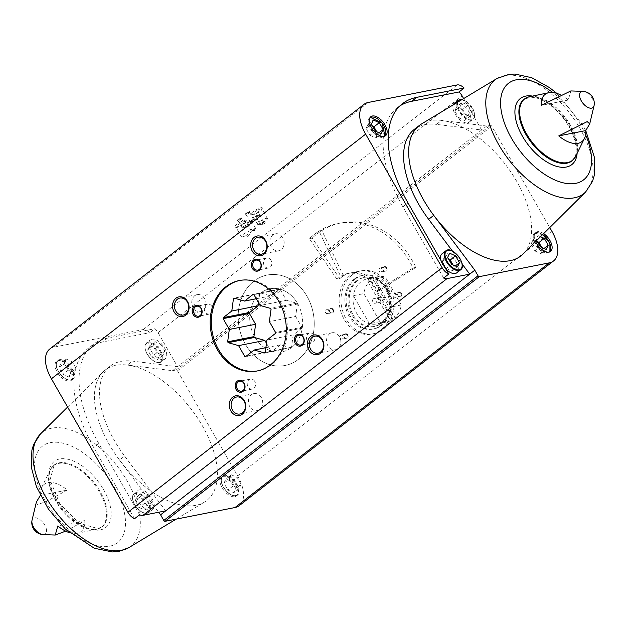 <?xml version="1.0" encoding="UTF-8"?>
<svg xmlns="http://www.w3.org/2000/svg" width="626" height="626" viewBox="0 0 626 626"><rect width="100%" height="100%" fill="white"/><g stroke="black" fill="none" stroke-linecap="round" stroke-linejoin="round"><path stroke-width="0.47" stroke-dasharray="3.13 2.35" d="M297.624 303.563A32.059 26.237 -101.1 0 0 269.994 288.789A32.059 26.237 -101.1 0 0 250.455 325.324A32.059 26.237 -101.1 0 0 282.389 351.71A32.059 26.237 -101.1 0 0 297.624 303.563M336.937 279.274A32.059 26.237 78.9 0 1 348.095 273.405A32.059 26.237 78.9 0 1 375.725 288.179A32.059 26.237 78.9 0 1 376.993 290.605L379.818 290.049A32.059 26.237 -101.1 0 0 378.55 287.624A32.059 26.237 -101.1 0 0 350.92 272.85A32.059 26.237 -101.1 0 0 339.761 278.719L336.937 279.274A32.059 26.237 78.9 0 1 338.744 277.717A32.059 26.237 78.9 0 1 340.669 276.371L343.494 275.808A32.059 26.237 -101.1 0 0 341.569 277.161A32.059 26.237 -101.1 0 0 339.761 278.719L312.21 238.099L309.385 238.655L336.937 279.274L339.761 278.719L312.21 238.099L309.385 238.655L336.937 279.274M387.024 285.949A32.059 26.237 -101.1 0 0 359.394 271.183A32.059 26.237 -101.1 0 0 339.855 307.71A32.059 26.237 -101.1 0 0 371.789 334.096A32.059 26.237 -101.1 0 0 387.024 285.949M49.751 349.018A33.061 17.567 -127.9 0 1 54.032 347.117L142.978 329.589A9.515 5.055 -127.9 0 1 149.896 332.664L154.982 328.705A9.515 5.055 -127.9 0 1 158.049 332.633L177.581 366.734L486.723 126.037L490.463 125.302A1.189 0.634 -127.9 0 1 491.707 126.178L549.761 227.551M543.658 233.6A12.027 6.393 52.1 0 0 535.809 232.395A12.027 6.393 52.1 0 0 535.582 241.605M486.723 126.037L441.588 120.403A82.663 43.922 -127.9 0 1 514.744 178.042A82.663 43.922 -127.9 0 1 523.039 254.039M463.639 98.587L481.629 130.005L436.494 124.371L441.588 120.403A82.663 43.922 -127.9 0 0 421.681 123.854M234.789 496.715A12.027 6.393 52.1 0 0 236.346 496.027A12.027 6.393 52.1 0 0 234.007 482.615A12.027 6.393 52.1 0 0 221.581 477.051A12.027 6.393 52.1 0 0 222.997 489.188A12.027 6.393 52.1 0 0 234.789 496.715M67.608 407.064L103.04 371.946A82.663 43.922 -127.9 0 0 119.511 460.008A82.663 43.922 52.1 0 0 196.001 505.299A82.663 43.922 52.1 0 0 204.397 502.122A82.663 43.922 52.1 0 0 203.114 427.143A82.663 43.922 52.1 0 0 127.36 365.06L172.494 370.694L177.581 366.734L132.446 361.1A82.663 43.922 -127.9 0 0 110.231 366.132A82.663 43.922 -127.9 0 0 124.605 456.049L119.511 460.008L158.652 512.248M172.494 370.694L176.227 369.958A1.189 0.634 -127.9 0 1 177.479 370.827L237.63 475.862A33.061 17.567 -127.9 0 1 239.288 505.628M560.387 94.831A29.938 15.908 52.1 0 1 568.244 100.05L570.849 90.942M69.306 532.632A29.938 15.908 -127.9 0 0 76.513 533.454A29.938 15.908 -127.9 0 0 77.084 533.352A29.938 15.908 -127.9 0 0 84.792 520.621L65.691 531.145M40.338 495.393A29.938 15.908 -127.9 0 1 41.316 488.249A29.938 15.908 -127.9 0 1 67.303 490.08L40.338 495.393M36.347 502.122L37.56 504.501L46.081 501.629L67.303 490.08M260.995 207.73A6.589 1.448 -29.8 0 1 262.325 208.247A6.589 1.448 -29.8 0 1 257.309 212.417A6.589 1.448 -29.8 0 1 251.183 214.632A6.589 1.448 -29.8 0 1 253.694 211.283A6.589 1.448 -29.8 0 1 260.995 207.73M244.922 220.242A6.589 1.448 -29.8 0 1 246.253 220.767A6.589 1.448 -29.8 0 1 241.237 224.93A6.589 1.448 -29.8 0 1 235.11 227.144A6.589 1.448 -29.8 0 1 237.622 223.803A6.589 1.448 -29.8 0 1 244.922 220.242M249.226 211.635A2.504 0.548 -29.8 0 1 249.727 211.838A2.504 0.548 -29.8 0 1 247.826 213.419A2.504 0.548 -29.8 0 1 245.494 214.264A2.504 0.548 -29.8 0 1 246.448 212.989A2.504 0.548 -29.8 0 1 249.226 211.635M259.274 214.335A2.504 0.548 -29.8 0 1 259.774 214.53A2.504 0.548 -29.8 0 1 257.873 216.111A2.504 0.548 -29.8 0 1 255.541 216.956A2.504 0.548 -29.8 0 1 256.496 215.68A2.504 0.548 -29.8 0 1 259.274 214.335M241.19 217.895A2.504 0.548 -29.8 0 1 241.691 218.091A2.504 0.548 -29.8 0 1 239.789 219.671A2.504 0.548 -29.8 0 1 237.457 220.516A2.504 0.548 -29.8 0 1 238.412 219.249A2.504 0.548 -29.8 0 1 241.19 217.895M251.237 220.587A2.504 0.548 -29.8 0 1 251.738 220.79A2.504 0.548 -29.8 0 1 249.837 222.371A2.504 0.548 -29.8 0 1 247.505 223.216A2.504 0.548 -29.8 0 1 248.459 221.94A2.504 0.548 -29.8 0 1 251.237 220.587M386.766 267.756A2.504 2.05 -101.1 0 0 383.206 267.873A2.504 2.05 -101.1 0 0 385.311 271.543A2.504 2.05 -101.1 0 0 386.766 267.756M347.766 334.918A2.504 2.05 -101.1 0 0 344.206 335.035A2.504 2.05 -101.1 0 0 346.303 338.705A2.504 2.05 -101.1 0 0 347.766 334.918M333.188 309.463A2.504 2.05 -101.1 0 0 329.628 309.588A2.504 2.05 -101.1 0 0 331.733 313.258A2.504 2.05 -101.1 0 0 333.188 309.463M401.344 293.203A2.504 2.05 -101.1 0 0 397.784 293.32A2.504 2.05 -101.1 0 0 399.881 296.99A2.504 2.05 -101.1 0 0 401.344 293.203M69.799 381.015A12.027 6.393 52.1 0 0 71.356 380.318A12.027 6.393 52.1 0 0 69.009 366.906A12.027 6.393 52.1 0 0 56.583 361.343A12.027 6.393 52.1 0 0 58.007 373.487A12.027 6.393 52.1 0 0 69.799 381.015M134.52 518.735L93.759 447.567A110.215 58.57 -127.9 0 1 88.211 348.353A110.215 58.57 -127.9 0 1 102.484 342.007L149.896 332.664M103.04 371.946A82.663 43.922 -127.9 0 1 105.145 370.099A82.663 43.922 -127.9 0 1 127.36 365.06L132.446 361.1M84.792 520.621L57.835 525.934M568.244 100.05L541.287 105.364M306.998 296.262A46.089 37.717 -101.1 0 0 267.286 275.033A46.089 37.717 -101.1 0 0 239.195 327.539A46.089 37.717 -101.1 0 0 285.104 365.467A46.089 37.717 -101.1 0 0 306.998 296.262M313.978 335.348A5.063 4.139 -101.1 0 0 309.612 333.009A5.063 4.139 -101.1 0 0 306.529 338.783A5.063 4.139 -101.1 0 0 311.568 342.946A5.063 4.139 -101.1 0 0 313.978 335.348M271.035 260.369A5.063 4.139 -101.1 0 0 266.668 258.029A5.063 4.139 -101.1 0 0 263.585 263.804A5.063 4.139 -101.1 0 0 268.624 267.967A5.063 4.139 -101.1 0 0 271.035 260.369M211.838 306.45A5.063 4.139 -101.1 0 0 207.48 304.119A5.063 4.139 -101.1 0 0 204.389 309.886A5.063 4.139 -101.1 0 0 209.436 314.056A5.063 4.139 -101.1 0 0 211.838 306.45M254.782 381.43A5.063 4.139 -101.1 0 0 250.416 379.098A5.063 4.139 -101.1 0 0 247.333 384.865A5.063 4.139 -101.1 0 0 252.372 389.036A5.063 4.139 -101.1 0 0 254.782 381.43M339.503 336.757A8.662 7.089 -101.1 0 0 332.038 332.766A8.662 7.089 -101.1 0 0 326.756 342.633A8.662 7.089 -101.1 0 0 335.387 349.77A8.662 7.089 -101.1 0 0 339.503 336.757M282.819 237.786A8.662 7.089 -101.1 0 0 275.354 233.795A8.662 7.089 -101.1 0 0 270.08 243.663A8.662 7.089 -101.1 0 0 278.703 250.791A8.662 7.089 -101.1 0 0 282.819 237.786M204.686 298.618A8.662 7.089 -101.1 0 0 197.221 294.627A8.662 7.089 -101.1 0 0 191.939 304.502A8.662 7.089 -101.1 0 0 200.57 311.631A8.662 7.089 -101.1 0 0 204.686 298.618M261.371 397.596A8.662 7.089 -101.1 0 0 253.906 393.605A8.662 7.089 -101.1 0 0 248.624 403.473A8.662 7.089 -101.1 0 0 257.255 410.601A8.662 7.089 -101.1 0 0 261.371 397.596M400.812 293.477A2.074 1.698 -101.1 0 0 397.76 294.877A2.074 1.698 -101.1 0 0 399.826 296.583A2.074 1.698 -101.1 0 0 400.812 293.477M396.532 294.314A2.074 1.698 -101.1 0 0 393.762 296.474A2.074 1.698 -101.1 0 0 396.532 294.314M332.656 309.737A2.074 1.698 -101.1 0 0 329.612 311.145A2.074 1.698 -101.1 0 0 331.67 312.851A2.074 1.698 -101.1 0 0 332.656 309.737M328.384 310.582A2.074 1.698 -101.1 0 0 325.614 312.742A2.074 1.698 -101.1 0 0 328.384 310.582M347.234 335.192A2.074 1.698 -101.1 0 0 344.183 336.592A2.074 1.698 -101.1 0 0 346.248 338.298A2.074 1.698 -101.1 0 0 347.234 335.192M342.954 336.029A2.074 1.698 -101.1 0 0 340.184 338.189A2.074 1.698 -101.1 0 0 342.954 336.029M386.234 268.03A2.074 1.698 -101.1 0 0 383.19 269.43A2.074 1.698 -101.1 0 0 385.248 271.136A2.074 1.698 -101.1 0 0 386.234 268.03M381.962 268.867A2.074 1.698 -101.1 0 0 379.192 271.027A2.074 1.698 -101.1 0 0 381.962 268.867M255.314 228.451A2.074 0.454 -29.8 0 1 255.729 228.498A2.074 0.454 -29.8 0 1 255.674 228.733A2.074 0.454 -29.8 0 1 254.156 229.922A2.074 0.454 -29.8 0 1 252.364 230.626A2.074 0.454 -29.8 0 1 252.137 230.556A2.074 0.454 -29.8 0 1 253.209 229.445A2.074 0.454 -29.8 0 1 255.314 228.451M251.151 221.181A2.074 0.454 -29.8 0 1 251.566 221.228A2.074 0.454 -29.8 0 1 251.574 221.346A2.074 0.454 -29.8 0 1 249.993 222.653A2.074 0.454 -29.8 0 1 248.068 223.349A2.074 0.454 -29.8 0 1 247.974 223.286A2.074 0.454 -29.8 0 1 249.046 222.175A2.074 0.454 -29.8 0 1 251.151 221.181M245.267 225.751A2.074 0.454 -29.8 0 1 245.682 225.806A2.074 0.454 -29.8 0 1 245.627 226.041A2.074 0.454 -29.8 0 1 244.109 227.23A2.074 0.454 -29.8 0 1 242.317 227.934A2.074 0.454 -29.8 0 1 242.09 227.864A2.074 0.454 -29.8 0 1 243.162 226.745A2.074 0.454 -29.8 0 1 245.267 225.751M241.112 218.49A2.074 0.454 -29.8 0 1 241.519 218.537A2.074 0.454 -29.8 0 1 241.526 218.654A2.074 0.454 -29.8 0 1 239.946 219.961A2.074 0.454 -29.8 0 1 238.021 220.657A2.074 0.454 -29.8 0 1 237.927 220.595A2.074 0.454 -29.8 0 1 238.999 219.483A2.074 0.454 -29.8 0 1 241.112 218.49M263.35 222.191A2.074 0.454 -29.8 0 1 263.765 222.238A2.074 0.454 -29.8 0 1 263.71 222.473A2.074 0.454 -29.8 0 1 262.192 223.662A2.074 0.454 -29.8 0 1 260.4 224.374A2.074 0.454 -29.8 0 1 260.173 224.296A2.074 0.454 -29.8 0 1 261.245 223.185A2.074 0.454 -29.8 0 1 263.35 222.191M259.195 214.921A2.074 0.454 -29.8 0 1 259.602 214.976A2.074 0.454 -29.8 0 1 259.61 215.086A2.074 0.454 -29.8 0 1 258.029 216.4A2.074 0.454 -29.8 0 1 256.104 217.097A2.074 0.454 -29.8 0 1 256.011 217.034A2.074 0.454 -29.8 0 1 257.083 215.915A2.074 0.454 -29.8 0 1 259.195 214.921M253.303 219.499A2.074 0.454 -29.8 0 1 253.718 219.546A2.074 0.454 -29.8 0 1 253.663 219.781A2.074 0.454 -29.8 0 1 252.145 220.97A2.074 0.454 -29.8 0 1 250.353 221.674A2.074 0.454 -29.8 0 1 250.126 221.604A2.074 0.454 -29.8 0 1 251.198 220.493A2.074 0.454 -29.8 0 1 253.303 219.499M249.148 212.23A2.074 0.454 -29.8 0 1 249.555 212.277A2.074 0.454 -29.8 0 1 249.563 212.394A2.074 0.454 -29.8 0 1 247.99 213.701A2.074 0.454 -29.8 0 1 246.057 214.397A2.074 0.454 -29.8 0 1 245.963 214.335A2.074 0.454 -29.8 0 1 247.035 213.223A2.074 0.454 -29.8 0 1 249.148 212.23M250.181 230.869A5.736 1.26 -29.8 0 1 251.323 231.002A5.736 1.26 -29.8 0 1 251.175 231.651A5.736 1.26 -29.8 0 1 246.973 234.946A5.736 1.26 -29.8 0 1 242.012 236.902A5.736 1.26 -29.8 0 1 241.37 236.706A5.736 1.26 -29.8 0 1 244.336 233.615A5.736 1.26 -29.8 0 1 250.181 230.869M244.766 221.416A5.736 1.26 -29.8 0 1 245.908 221.549A5.736 1.26 -29.8 0 1 245.924 221.87A5.736 1.26 -29.8 0 1 241.558 225.493A5.736 1.26 -29.8 0 1 236.229 227.426A5.736 1.26 -29.8 0 1 235.963 227.246A5.736 1.26 -29.8 0 1 238.921 224.163A5.736 1.26 -29.8 0 1 244.766 221.416M266.253 218.357A5.736 1.26 -29.8 0 1 267.396 218.49A5.736 1.26 -29.8 0 1 267.247 219.139A5.736 1.26 -29.8 0 1 263.045 222.433A5.736 1.26 -29.8 0 1 258.084 224.39A5.736 1.26 -29.8 0 1 257.442 224.186A5.736 1.26 -29.8 0 1 260.408 221.103A5.736 1.26 -29.8 0 1 266.253 218.357M260.839 208.904A5.736 1.26 -29.8 0 1 261.981 209.037A5.736 1.26 -29.8 0 1 261.997 209.358A5.736 1.26 -29.8 0 1 257.63 212.973A5.736 1.26 -29.8 0 1 252.301 214.906A5.736 1.26 -29.8 0 1 252.035 214.734A5.736 1.26 -29.8 0 1 254.993 211.651A5.736 1.26 -29.8 0 1 260.839 208.904M151.163 510.229A12.027 6.393 52.1 0 0 152.721 509.541A12.027 6.393 52.1 0 0 150.373 496.128A12.027 6.393 52.1 0 0 137.947 490.565A12.027 6.393 52.1 0 0 139.371 502.709A12.027 6.393 52.1 0 0 151.163 510.229M163.605 359.574A12.027 6.393 52.1 0 0 165.162 358.878A12.027 6.393 52.1 0 0 162.823 345.466A12.027 6.393 52.1 0 0 150.389 339.902A12.027 6.393 52.1 0 0 151.813 352.047A12.027 6.393 52.1 0 0 163.605 359.574M139.614 514.775L98.853 443.599A110.215 58.57 -127.9 0 1 93.305 344.394A110.215 58.57 -127.9 0 1 107.57 338.04L154.982 328.705M124.605 456.049L165.671 510.863M441.995 253.835A12.027 6.393 -127.9 0 1 443.552 253.147A12.027 6.393 -127.9 0 1 455.345 260.674A12.027 6.393 -127.9 0 1 456.769 272.811M445.822 268.969A12.027 6.393 -127.9 0 1 440.735 260.087M454.445 103.173A12.027 6.393 -127.9 0 1 456.002 102.484A12.027 6.393 -127.9 0 1 467.794 110.012A12.027 6.393 -127.9 0 1 469.218 122.148A12.027 6.393 -127.9 0 1 467.661 122.845A12.027 6.393 -127.9 0 1 456.98 116.827A12.027 6.393 -127.9 0 1 453.247 104.839M452.434 251.065L462.152 264.031M414.279 129.402A82.663 43.922 -127.9 0 1 436.494 124.371M443.662 278.046L402.901 206.87A110.215 58.57 -127.9 0 1 397.353 107.664A110.215 58.57 -127.9 0 1 400.006 105.817M149.669 345.795L155.584 348.439L159.513 355.302L157.517 359.504L151.602 356.859L147.673 350.004L149.669 345.795L155.021 341.624L160.945 344.269L155.584 348.439M71.035 380.045A12.027 6.393 52.1 0 0 72.593 379.356A12.027 6.393 52.1 0 0 70.245 365.944A12.027 6.393 52.1 0 0 57.819 360.38A12.027 6.393 52.1 0 0 59.243 372.525A12.027 6.393 52.1 0 0 71.035 380.045M66.865 365.92L70.793 372.775L68.797 376.985L62.882 374.34L58.954 367.478L60.941 363.276L66.865 365.92L72.225 361.75L76.145 368.604L70.793 372.775M160.945 344.269L164.873 351.131L162.877 355.333L156.962 352.688L153.034 345.834L147.673 350.004M156.962 352.688L151.602 356.859M153.034 345.834L155.021 341.624M164.873 351.131L159.513 355.302M162.877 355.333L157.517 359.504M76.145 368.604L74.158 372.814L68.234 370.169L64.306 363.307L58.954 367.478M68.234 370.169L62.882 374.34M64.306 363.307L66.301 359.105L60.941 363.276M66.301 359.105L72.225 361.75M74.158 372.814L68.797 376.985M468.005 105.199L471.934 112.054L469.938 116.264L464.022 113.611L460.094 106.756L462.09 102.547L468.005 105.199L462.653 109.37L456.73 106.717L462.09 102.547M382.791 137.321A12.027 6.393 52.1 0 0 384.341 136.632A12.027 6.393 52.1 0 0 382.001 123.22A12.027 6.393 52.1 0 0 369.575 117.657A12.027 6.393 52.1 0 0 370.999 129.793A12.027 6.393 52.1 0 0 382.791 137.321M456.73 106.717L454.734 110.927L458.662 117.782L464.022 113.611M454.734 110.927L460.094 106.756M458.662 117.782L464.586 120.435L469.938 116.264M464.586 120.435L466.573 116.225L471.934 112.054M466.573 116.225L462.653 109.37M372.509 126.209L368.01 124.198L366.014 128.408L369.943 135.263L375.303 131.092M366.014 128.408L371.375 124.238M369.943 135.263L375.858 137.908L381.218 133.737M375.858 137.908L377.854 133.706L379.051 132.767M377.854 133.706L376.719 131.726M368.01 124.198L373.37 120.028M236.033 495.753A12.027 6.393 52.1 0 0 237.59 495.056A12.027 6.393 52.1 0 0 235.243 481.644A12.027 6.393 52.1 0 0 222.817 476.089A12.027 6.393 52.1 0 0 224.241 488.225A12.027 6.393 52.1 0 0 236.033 495.753M231.863 481.629L235.783 488.483L233.795 492.693L227.872 490.041L223.951 483.186L225.939 478.976L231.863 481.629L237.215 477.458L241.143 484.313L235.783 488.483M137.219 496.457L143.135 499.102L147.063 505.964L145.076 510.167L139.152 507.522L135.224 500.667L137.219 496.457L142.579 492.286L148.495 494.931L143.135 499.102M241.143 484.313L239.155 488.515L233.232 485.87L229.304 479.015L223.951 483.186M233.232 485.87L227.872 490.041M229.304 479.015L231.299 474.805L225.939 478.976M231.299 474.805L237.215 477.458M239.155 488.515L233.795 492.693M148.495 494.931L152.423 501.786L150.428 505.996L144.512 503.351L140.584 496.488L135.224 500.667M144.512 503.351L139.152 507.522M140.584 496.488L142.579 492.286M152.423 501.786L147.063 505.964M150.428 505.996L145.076 510.167M540.528 236.698L538.36 235.728L536.372 239.938L536.693 240.501M547.781 253.029A12.027 6.393 52.1 0 0 549.338 252.333A12.027 6.393 52.1 0 0 546.999 238.921A12.027 6.393 52.1 0 0 534.565 233.357A12.027 6.393 52.1 0 0 535.989 245.502A12.027 6.393 52.1 0 0 547.781 253.029M537.499 241.918L533.008 239.899L531.012 244.109L534.94 250.963L540.301 246.793M531.012 244.109L536.372 239.938M534.94 250.963L540.856 253.616L546.216 249.445M540.856 253.616L542.852 249.406L544.049 248.475M542.852 249.406L541.717 247.434M533.008 239.899L538.36 235.728M448.779 259.391L444.28 257.38L442.292 261.59L446.221 268.444L451.573 264.274M442.292 261.59L447.645 257.419M446.221 268.444L452.136 271.097L457.496 266.919M452.136 271.097L454.132 266.887L455.329 265.956M454.132 266.887L452.997 264.908M444.28 257.38L449.64 253.209M379.818 290.049L415.867 267.419A82.961 67.882 -101.1 0 0 341.084 222.911A82.961 67.882 -101.1 0 0 312.21 238.099A82.961 67.882 -101.1 0 1 321.874 230.571L319.049 231.127L340.669 276.371M415.867 267.419L413.035 267.975A82.961 67.882 -101.1 0 0 338.259 223.466A82.961 67.882 -101.1 0 0 309.385 238.655A82.961 67.882 -101.1 0 1 319.049 231.127M413.035 267.975L376.993 290.605M260.651 293.101A32.059 26.237 -101.1 0 0 252.153 331.342A32.059 26.237 -101.1 0 0 282.389 351.71A32.059 26.237 -101.1 0 0 301.935 315.175A32.059 26.237 -101.1 0 0 269.994 288.789A32.059 26.237 -101.1 0 0 260.651 293.101M351.937 275.119A32.059 26.237 -101.1 0 0 343.439 313.352A32.059 26.237 -101.1 0 0 373.683 333.721A32.059 26.237 -101.1 0 0 393.23 297.193A32.059 26.237 -101.1 0 0 361.288 270.808A32.059 26.237 -101.1 0 0 351.937 275.119M257.693 370.866A46.089 37.717 -101.1 0 0 258.256 370.756A46.089 37.717 -101.1 0 0 286.356 318.251A46.089 37.717 -101.1 0 0 240.439 280.315A46.089 37.717 -101.1 0 0 239.875 280.432M372.752 278.82L382.799 296.356A3.005 2.457 -101.1 0 1 384.974 300.151L395.014 317.695A23.045 18.858 -101.1 0 0 401.289 304.972L385.233 276.935A23.045 18.858 -101.1 0 0 378.088 276.684A23.045 18.858 -101.1 0 0 372.752 278.82L370.49 279.266L380.929 297.483L382.885 297.1L382.799 296.356M392.338 319.776L382.29 302.241A3.005 2.457 -101.1 0 1 380.123 298.445L370.076 280.902A23.045 18.858 -101.1 0 0 363.808 293.625L379.857 321.654A23.045 18.858 -101.1 0 0 387.001 321.905A23.045 18.858 -101.1 0 0 392.338 319.776L390.076 320.222L379.638 301.998L381.594 301.615L382.29 302.241M395.014 317.695L392.76 318.133A23.045 18.858 78.9 0 1 390.076 320.222M401.289 304.972L390.835 307.03A23.045 18.858 -101.1 0 0 382.134 282.882A23.045 18.858 -101.1 0 0 374.778 279A23.045 18.858 -101.1 0 0 367.634 278.75A23.045 18.858 -101.1 0 0 360.92 281.849A23.045 18.858 -101.1 0 0 353.346 295.683A23.045 18.858 -101.1 0 0 369.403 323.712A23.045 18.858 -101.1 0 0 376.547 323.971A23.045 18.858 -101.1 0 0 388.394 314.643A23.045 18.858 -101.1 0 0 390.835 307.03L374.778 279L385.233 276.935M379.857 321.654L369.403 323.712L353.346 295.683L363.808 293.625M370.076 280.902L367.814 281.348A23.045 18.858 78.9 0 1 370.49 279.266M384.974 300.151L384.278 299.525A2.465 2.019 -101.1 0 0 382.885 297.1M380.123 298.445L380.209 299.189A2.465 2.019 -101.1 0 0 381.594 301.615M373.44 298.774A2.465 2.019 -101.1 0 0 372.791 301.709A2.465 2.019 -101.1 0 0 375.115 303.274A2.465 2.019 -101.1 0 0 375.827 302.945A2.465 2.019 -101.1 0 0 376.484 300.003A2.465 2.019 -101.1 0 0 374.16 298.438A2.465 2.019 -101.1 0 0 373.44 298.774M380.209 299.189L378.253 299.572A2.465 2.019 78.9 0 1 379.09 297.655A2.465 2.019 78.9 0 1 379.81 297.327A2.465 2.019 78.9 0 1 380.929 297.483M384.278 299.525L382.322 299.909A2.465 2.019 78.9 0 1 380.764 302.162A2.465 2.019 78.9 0 1 379.638 301.998M357.689 280.597A25.048 20.494 -101.1 0 0 351.045 310.465A25.048 20.494 -101.1 0 0 374.677 326.381A25.048 20.494 -101.1 0 0 387.549 316.24A25.048 20.494 -101.1 0 0 380.749 281.723A25.048 20.494 -101.1 0 0 364.989 277.224A25.048 20.494 -101.1 0 0 357.689 280.597M356.554 280.816A25.048 20.494 -101.1 0 0 349.918 310.692A25.048 20.494 -101.1 0 0 373.542 326.6A25.048 20.494 -101.1 0 0 388.809 298.062A25.048 20.494 -101.1 0 0 363.863 277.451A25.048 20.494 -101.1 0 0 356.554 280.816M355.435 278.867A27.356 22.38 -101.1 0 0 348.189 311.49A27.356 22.38 -101.1 0 0 373.988 328.861A27.356 22.38 -101.1 0 0 390.663 297.702A27.356 22.38 -101.1 0 0 363.416 275.19A27.356 22.38 -101.1 0 0 355.435 278.867M354.222 279.102A27.356 22.38 -101.1 0 0 346.976 311.725A27.356 22.38 -101.1 0 0 372.775 329.104A27.356 22.38 -101.1 0 0 389.442 297.937A27.356 22.38 -101.1 0 0 362.196 275.424A27.356 22.38 -101.1 0 0 354.222 279.102M253.843 281.23A46.089 37.717 -101.1 0 0 241.628 336.193A46.089 37.717 -101.1 0 0 285.104 365.467A46.089 37.717 -101.1 0 0 313.196 312.961A46.089 37.717 -101.1 0 0 267.286 275.033A46.089 37.717 -101.1 0 0 253.843 281.23M382.322 299.909L392.76 318.133M378.253 299.572L367.814 281.348M258.499 302.632L259.735 293.461A32.09 26.261 78.9 0 1 260.408 292.937L270.831 295.879L279.384 289.228A32.09 26.261 78.9 0 1 280.205 289.462L286.403 300.284L260.126 305.465M286.403 300.284L296.834 303.234L270.549 308.415M296.834 303.234A32.09 26.261 78.9 0 1 297.319 304.087L271.042 309.267M297.319 304.087L295.66 316.451L269.383 321.623M295.66 316.451L301.857 327.273L275.581 332.453M301.857 327.273A32.09 26.261 78.9 0 1 301.732 328.251L275.448 333.431M301.732 328.251L293.179 334.902L266.903 340.082M293.179 334.902L291.52 347.266L265.244 352.438M291.52 347.266A32.09 26.261 78.9 0 1 290.847 347.79L264.571 352.962M290.847 347.79L280.425 344.84L265.878 347.704M280.425 344.84L271.88 351.491L245.595 356.671M271.88 351.491A32.09 26.261 78.9 0 1 271.05 351.256L246.276 356.139M271.05 351.256L266.48 343.267M259.735 293.461L234.946 298.344M260.408 292.937L234.132 298.109M270.831 295.879L256.284 298.751M279.384 289.228L253.1 294.408M280.205 289.462L253.929 294.643M343.494 275.808L321.874 230.571M158.049 332.633L462.105 95.903M142.978 329.589L457.207 84.933M575.411 156.899A38.922 20.681 52.1 0 0 564.871 116.913A38.922 20.681 52.1 0 0 528.696 96.897M594.121 105.379A9.859 5.243 52.1 0 0 590.999 96.576A9.859 5.243 52.1 0 0 583.229 91.388M42.85 534.588A9.859 5.243 52.1 0 0 43.992 534.534A9.859 5.243 52.1 0 0 44.775 525.089A9.859 5.243 52.1 0 0 37.177 518.132A9.859 5.243 52.1 0 0 31.957 520.597M96.396 529.314A38.922 20.681 52.1 0 0 97.382 529.08A38.922 20.681 52.1 0 0 93.845 483.655A38.922 20.681 52.1 0 0 50.667 469.085A38.922 20.681 52.1 0 0 60.659 508.359A38.922 20.681 52.1 0 0 96.396 529.314M54.032 347.117L368.26 102.461M176.227 369.958L490.463 125.302M177.479 370.827L491.707 126.178M237.63 475.862L551.858 231.205M571.953 160.929A39.078 20.768 52.1 0 0 564.331 117.344A39.078 20.768 52.1 0 0 523.939 99.268L531.036 97.14L536.646 98.016C542.914 99.839 549.346 103.838 555.935 110.012C562.797 116.632 568.15 124.097 571.992 132.422C577.681 146.672 577.665 156.179 571.953 160.929M577.078 153.886A41.895 22.262 52.1 0 0 563.627 117.884A41.895 22.262 52.1 0 0 532.022 96.013M585.576 134.731A61.176 32.513 52.1 0 0 552.672 92.476M585.592 192.025A72.147 38.335 52.1 0 0 578.354 125.701A72.147 38.335 52.1 0 0 514.509 75.402A72.147 38.335 52.1 0 0 497.13 78.414M97.077 528.97A39.078 20.768 52.1 0 0 102.14 526.716A39.078 20.768 52.1 0 0 94.518 483.131A39.078 20.768 52.1 0 0 54.126 465.055A39.078 20.768 52.1 0 0 58.758 504.509A39.078 20.768 52.1 0 0 97.077 528.97M100.324 529.886A41.895 22.262 52.1 0 0 90.324 472.653A41.895 22.262 52.1 0 0 49.399 480.713A41.895 22.262 52.1 0 0 100.324 529.886M109.675 546.216A61.176 32.513 52.1 0 0 95.066 462.637A61.176 32.513 52.1 0 0 35.299 474.406A61.176 32.513 52.1 0 0 109.675 546.216M128.94 547.57A72.147 38.335 52.1 0 0 116.89 465.713A72.147 38.335 52.1 0 0 40.479 433.951M98.853 443.599L93.759 447.567M107.57 338.04L102.484 342.007M402.901 206.87L407.995 202.91M159.176 362.407A11.526 6.119 52.1 0 0 156.43 346.663A11.526 6.119 52.1 0 0 145.169 348.885A11.526 6.119 52.1 0 0 159.176 362.407M159.755 362.571A12.027 6.393 52.1 0 0 161.312 361.875A12.027 6.393 52.1 0 0 158.973 348.463A12.027 6.393 52.1 0 0 146.539 342.899A12.027 6.393 52.1 0 0 147.963 355.044A12.027 6.393 52.1 0 0 159.755 362.571M70.456 379.888A11.526 6.119 52.1 0 0 67.702 364.144A11.526 6.119 52.1 0 0 56.45 366.359A11.526 6.119 52.1 0 0 70.456 379.888M456.87 102.664A12.027 6.393 52.1 0 0 461.268 114.362A12.027 6.393 52.1 0 0 471.511 119.848A12.027 6.393 52.1 0 0 473.068 119.151A12.027 6.393 52.1 0 0 470.721 105.739A12.027 6.393 52.1 0 0 458.295 100.176M457.708 102.155A11.526 6.119 52.1 0 0 461.503 113.564A11.526 6.119 52.1 0 0 471.605 119.159A11.526 6.119 52.1 0 0 473.076 109.182A11.526 6.119 52.1 0 0 461.949 99.604M369.59 118.424A11.526 6.119 52.1 0 0 372.055 130.106A11.526 6.119 52.1 0 0 382.877 136.64A11.526 6.119 52.1 0 0 383.605 136.421M235.454 495.589A11.526 6.119 52.1 0 0 232.7 479.845A11.526 6.119 52.1 0 0 221.447 482.067A11.526 6.119 52.1 0 0 235.454 495.589M146.734 513.07A11.526 6.119 52.1 0 0 143.98 497.326A11.526 6.119 52.1 0 0 132.728 499.54A11.526 6.119 52.1 0 0 146.734 513.07M147.313 513.234A12.027 6.393 52.1 0 0 148.863 512.538A12.027 6.393 52.1 0 0 146.523 499.125A12.027 6.393 52.1 0 0 134.097 493.562A12.027 6.393 52.1 0 0 135.521 505.706A12.027 6.393 52.1 0 0 147.313 513.234M542.656 234.594A11.526 6.119 52.1 0 0 534.189 240.188A11.526 6.119 52.1 0 0 547.875 252.341A11.526 6.119 52.1 0 0 548.603 252.121M460.619 269.814A12.027 6.393 52.1 0 0 458.271 256.402A12.027 6.393 52.1 0 0 445.845 250.838M359.394 271.183L350.92 272.85M348.095 273.405L361.288 270.808M371.789 334.096L373.683 333.721M76.513 533.454L97.382 529.08L102.14 526.716L97.899 528.587L79.267 523.195L59.767 503.664L50.025 479.939L54.126 465.055L50.667 469.085L41.316 488.249M585.748 130.576L582.603 124.738L556.772 93.352M176.18 519.118L204.397 502.122M240.439 280.315L239.312 280.542M258.256 370.756L257.13 370.983M309.612 333.009L298.845 335.137M311.568 342.946L300.801 345.067M266.668 258.029L255.901 260.15M268.624 267.967L257.865 270.088M207.48 304.119L196.713 306.239M209.436 314.056L198.669 316.177M250.416 379.098L239.648 381.218M252.372 389.036L241.605 391.156M332.038 332.766L314.721 336.178M335.387 349.77L318.071 353.181M275.354 233.795L258.037 237.207M278.703 250.791L261.386 254.203M197.221 294.627L179.905 298.039M200.57 311.631L183.254 315.042M253.906 393.605L236.581 397.017M257.255 410.601L239.93 414.013M399.028 292.522L394.748 293.359M399.826 296.583L395.546 297.428M330.872 308.782L326.6 309.627M331.67 312.851L327.398 313.689M345.45 334.237L341.17 335.074M346.248 338.298L341.968 339.143M384.45 267.075L380.17 267.912M385.248 271.136L380.976 271.981M252.364 230.626L254.516 230.54L255.674 228.733M255.729 228.498L251.566 221.228M252.137 230.556L247.974 223.286M251.574 221.346L251.738 220.79M248.068 223.349L247.505 223.216M242.317 227.934L244.469 227.848L245.627 226.041M245.682 225.806L241.519 218.537M242.09 227.864L237.927 220.595M241.526 218.654L241.691 218.091M238.021 220.657L237.457 220.516M260.4 224.374L262.552 224.28L263.71 222.473M263.765 222.238L259.602 214.976M260.173 224.296L256.011 217.034M259.61 215.086L259.774 214.53M256.104 217.097L255.541 216.956M250.353 221.674L252.505 221.588L253.663 219.781M253.718 219.546L249.555 212.277M250.126 221.604L245.963 214.335M249.563 212.394L249.727 211.838M246.057 214.397L245.494 214.264M242.012 236.902L247.951 236.659L251.175 231.651M251.323 231.002L245.908 221.549M241.37 236.706L235.963 227.246M245.924 221.87L246.253 220.767M236.229 227.426L235.11 227.144M258.084 224.39L264.023 224.139L267.247 219.139M267.396 218.49L261.981 209.037M257.442 224.186L252.035 214.734M261.997 209.358L262.325 208.247M252.301 214.906L251.183 214.632M93.305 344.394L88.211 348.353M110.231 366.132L105.145 370.099M397.353 107.664L402.448 103.697M165.162 358.878L159.614 362.634C156.899 363.01 153.973 361.742 150.835 358.823C144.919 352.313 143.487 347.007 146.539 342.899L150.389 339.902M71.356 380.318L72.593 379.356L70.887 380.115C68.179 380.491 65.253 379.223 62.107 376.296C56.199 369.794 54.767 364.488 57.819 360.38L56.583 361.343M469.218 122.148L473.068 119.151L472.708 108.298L462.207 99.448M385.585 135.67L384.927 136.069M370.263 117.234L370.811 116.694M236.346 496.027L237.59 495.056L235.885 495.823C233.177 496.199 230.251 494.923 227.105 492.005C221.189 485.502 219.765 480.197 222.817 476.089L221.581 477.051M152.721 509.541L147.165 513.297C144.45 513.672 141.523 512.404 138.385 509.478C132.469 502.975 131.037 497.67 134.097 493.562L137.947 490.565M550.583 251.37L549.925 251.769M542.726 234.523L534.565 233.357L535.809 232.395M341.084 222.911L338.259 223.466M387.001 321.905L376.547 323.971M378.088 276.684L367.634 278.75M379.81 297.327L374.16 298.438M380.764 302.162L375.115 303.274M382.134 282.882L380.749 281.723M388.394 314.643L387.549 316.24M364.989 277.224L363.863 277.451M374.677 326.381L373.542 326.6M363.416 275.19L362.196 275.424M373.988 328.861L372.775 329.104"/><path stroke-width="0.94" d="M158.652 512.248L160.585 514.83L469.727 274.141L447.003 278.617A9.515 5.055 -127.9 0 1 443.662 278.046L448.748 274.078A9.515 5.055 -127.9 0 1 442.113 267.646L365.647 134.128A33.061 17.567 -127.9 0 1 363.98 104.362A33.061 17.567 -127.9 0 1 368.26 102.461L457.207 84.933A9.515 5.055 -127.9 0 1 464.124 88.008L459.038 91.975A9.515 5.055 -127.9 0 1 462.105 95.903L463.639 98.587M165.671 510.863L142.955 515.339A9.515 5.055 -127.9 0 1 139.614 514.775L134.52 518.735A9.515 5.055 -127.9 0 1 127.884 512.303L51.41 378.785A33.061 17.567 -127.9 0 1 49.751 349.018L363.98 104.362M535.582 241.605A12.027 6.393 52.1 0 0 549.025 252.059A12.027 6.393 52.1 0 0 550.583 251.37A12.027 6.393 52.1 0 0 551.209 243.107A12.027 6.393 52.1 0 0 543.658 233.6M556.772 93.352L549.565 87.64L531.724 77.71L514.971 74.056L509.134 74.33L497.13 78.414A72.147 38.335 52.1 0 0 502.412 150.733A72.147 38.335 52.1 0 0 574.418 197.8A72.147 38.335 52.1 0 0 585.592 192.025L523.039 254.039A82.663 43.922 -127.9 0 1 433.74 215.36L474.813 270.174L478.029 275.784A1.189 0.634 -127.9 0 0 479.273 276.661L549.245 262.873A33.061 17.567 -127.9 0 0 553.525 260.972A33.061 17.567 -127.9 0 0 551.858 231.205L549.761 227.551M384.028 136.358A12.027 6.393 52.1 0 0 385.585 135.67A12.027 6.393 52.1 0 0 383.237 122.258A12.027 6.393 52.1 0 0 370.811 116.694A12.027 6.393 52.1 0 0 372.235 128.831A12.027 6.393 52.1 0 0 384.028 136.358M448.748 274.078L407.995 202.91A110.215 58.57 -127.9 0 1 402.448 103.697A110.215 58.57 -127.9 0 1 416.713 97.351L464.124 88.008M553.525 260.972L239.288 505.628A33.061 17.567 -127.9 0 1 235.008 507.529L165.045 521.317A1.189 0.634 -127.9 0 1 163.801 520.441L160.585 514.83M558.775 135.905A29.938 15.908 52.1 0 0 578.033 143.323A29.938 15.908 52.1 0 0 584.762 137.736A29.938 15.908 52.1 0 0 585.733 130.591L558.775 135.905L587.204 121.608L589.723 123.862L585.733 130.591M583.229 91.388A9.859 5.243 52.1 0 0 581.304 100.888A9.859 5.243 52.1 0 0 591.64 108.141A9.859 5.243 52.1 0 0 594.121 105.379A12.027 12.027 0 0 0 583.229 91.388L570.849 90.934L541.287 105.364A29.938 15.908 52.1 0 1 549.565 92.531A29.938 15.908 52.1 0 1 560.387 94.831M65.691 531.145L55.229 535.042L57.835 525.934A29.938 15.908 -127.9 0 0 69.306 532.632M40.33 495.409L36.347 502.122L31.957 520.597A9.859 5.243 52.1 0 0 35.079 529.408A9.859 5.243 52.1 0 0 42.85 534.588L55.229 535.042M462.152 264.031L469.727 274.141L474.813 270.174M244.187 400.452A10.016 8.201 -101.1 0 0 229.938 400.93A10.016 8.201 -101.1 0 0 238.35 415.617A10.016 8.201 -101.1 0 0 244.187 400.452M187.51 301.482A10.016 8.201 -101.1 0 0 173.253 301.951A10.016 8.201 -101.1 0 0 181.673 316.646A10.016 8.201 -101.1 0 0 187.51 301.482M265.643 240.642A10.016 8.201 -101.1 0 0 251.394 241.12A10.016 8.201 -101.1 0 0 259.806 255.807A10.016 8.201 -101.1 0 0 265.643 240.642M322.327 339.613A10.016 8.201 -101.1 0 0 308.078 340.09A10.016 8.201 -101.1 0 0 316.49 354.785A10.016 8.201 -101.1 0 0 322.327 339.613M244.109 383.167A6.01 4.922 -101.1 0 0 235.564 383.448A6.01 4.922 -101.1 0 0 240.611 392.267A6.01 4.922 -101.1 0 0 244.109 383.167M201.173 308.188A6.01 4.922 -101.1 0 0 192.62 308.469A6.01 4.922 -101.1 0 0 197.667 317.288A6.01 4.922 -101.1 0 0 201.173 308.188M260.369 262.098A6.01 4.922 -101.1 0 0 251.816 262.38A6.01 4.922 -101.1 0 0 256.863 271.199A6.01 4.922 -101.1 0 0 260.369 262.098M303.305 337.078A6.01 4.922 -101.1 0 0 294.752 337.359A6.01 4.922 -101.1 0 0 299.807 346.178A6.01 4.922 -101.1 0 0 303.305 337.078M279.024 301.771A46.089 37.717 -101.1 0 0 239.312 280.542A46.089 37.717 -101.1 0 0 211.22 333.048A46.089 37.717 -101.1 0 0 257.13 370.983A46.089 37.717 -101.1 0 0 279.024 301.771M452.434 251.065L428.653 219.319L433.74 215.36A82.663 43.922 -127.9 0 1 419.373 125.443A82.663 43.922 -127.9 0 1 421.681 123.854L497.13 78.414M303.211 337.469A5.063 4.139 -101.1 0 0 298.845 335.137A5.063 4.139 -101.1 0 0 295.762 340.904A5.063 4.139 -101.1 0 0 300.801 345.067A5.063 4.139 -101.1 0 0 303.211 337.469M260.267 262.49A5.063 4.139 -101.1 0 0 255.901 260.15A5.063 4.139 -101.1 0 0 252.818 265.925A5.063 4.139 -101.1 0 0 257.865 270.088A5.063 4.139 -101.1 0 0 260.267 262.49M201.071 308.571A5.063 4.139 -101.1 0 0 196.713 306.239A5.063 4.139 -101.1 0 0 193.622 312.006A5.063 4.139 -101.1 0 0 198.669 316.177A5.063 4.139 -101.1 0 0 201.071 308.571M244.015 383.55A5.063 4.139 -101.1 0 0 239.648 381.218A5.063 4.139 -101.1 0 0 236.565 386.993A5.063 4.139 -101.1 0 0 241.605 391.156A5.063 4.139 -101.1 0 0 244.015 383.55M322.187 340.168A8.662 7.089 -101.1 0 0 314.721 336.178A8.662 7.089 -101.1 0 0 309.44 346.045A8.662 7.089 -101.1 0 0 318.071 353.181A8.662 7.089 -101.1 0 0 322.187 340.168M265.502 241.198A8.662 7.089 -101.1 0 0 258.037 237.207A8.662 7.089 -101.1 0 0 252.755 247.074A8.662 7.089 -101.1 0 0 261.386 254.203A8.662 7.089 -101.1 0 0 265.502 241.198M187.37 302.029A8.662 7.089 -101.1 0 0 179.905 298.039A8.662 7.089 -101.1 0 0 174.623 307.914A8.662 7.089 -101.1 0 0 183.254 315.042A8.662 7.089 -101.1 0 0 187.37 302.029M244.046 401.008A8.662 7.089 -101.1 0 0 236.581 397.017A8.662 7.089 -101.1 0 0 231.299 406.884A8.662 7.089 -101.1 0 0 239.93 414.013A8.662 7.089 -101.1 0 0 244.046 401.008M440.735 260.087A12.027 6.393 -127.9 0 1 441.995 253.835L445.845 250.838A12.027 6.393 52.1 0 0 447.269 262.983A12.027 6.393 52.1 0 0 459.061 270.502A12.027 6.393 52.1 0 0 460.619 269.814L456.769 272.811A12.027 6.393 -127.9 0 1 455.212 273.507A12.027 6.393 -127.9 0 1 445.822 268.969M453.247 104.839A12.027 6.393 -127.9 0 1 454.445 103.173L458.295 100.176A12.027 6.393 52.1 0 0 456.87 102.664M428.653 219.319A82.663 43.922 -127.9 0 1 414.279 129.402L419.373 125.443M400.006 105.817A110.215 58.57 -127.9 0 1 411.626 101.31L459.038 91.975M371.375 124.238L375.303 131.092L381.218 133.737L383.214 129.535L379.286 122.673L373.37 120.028L371.375 124.238M379.051 132.767L383.214 129.535M376.719 131.726L373.925 126.843L379.286 122.673M373.925 126.843L372.509 126.209M536.693 240.501L540.301 246.793L546.216 249.445L548.212 245.235L544.284 238.381L540.528 236.698M455.556 255.854L459.484 262.717L457.496 266.919L451.573 264.274L447.645 257.419L449.64 253.209L455.556 255.854L450.204 260.033L448.779 259.391M544.049 248.475L548.212 245.235M541.717 247.434L538.923 242.552L544.284 238.381M538.923 242.552L537.499 241.918M455.329 265.956L459.484 262.717M452.997 264.908L450.204 260.033M233.459 298.633L231.8 310.997L223.247 317.648A32.09 26.261 78.9 0 0 223.122 318.626L229.319 329.448L227.661 341.812A32.09 26.261 78.9 0 0 228.146 342.665L238.576 345.615L244.774 356.437A32.09 26.261 78.9 0 0 245.595 356.671L254.148 350.02L264.571 352.962A32.09 26.261 78.9 0 0 265.244 352.438L266.903 340.082L275.448 333.431A32.09 26.261 78.9 0 0 275.581 332.453L269.383 321.623L271.042 309.267A32.09 26.261 78.9 0 0 270.549 308.415L260.126 305.465L253.929 294.643A32.09 26.261 78.9 0 0 253.1 294.408L244.555 301.059L234.132 298.109A32.09 26.261 78.9 0 0 233.459 298.633L234.946 298.344M239.875 280.432A46.089 37.717 -101.1 0 0 227.003 286.512A46.089 37.717 -101.1 0 0 214.663 341.154A46.089 37.717 -101.1 0 0 257.693 370.866M265.878 347.704L254.148 350.02M246.276 356.139L244.774 356.437M266.48 343.267L264.853 340.434L238.576 345.615M264.853 340.434L254.43 337.484L228.146 342.665M254.43 337.484A32.09 26.261 78.9 0 1 253.937 336.631L227.661 341.812M253.937 336.631L255.596 324.276L229.319 329.448M255.596 324.276L249.398 313.446L223.122 318.626M249.398 313.446A32.09 26.261 78.9 0 1 249.531 312.468L223.247 317.648M249.531 312.468L258.076 305.817L231.8 310.997M258.076 305.817L258.499 302.632M256.284 298.751L244.555 301.059M127.884 512.303L442.113 267.646M142.955 515.339L447.003 278.617M575.411 156.899L571.953 160.929A39.078 20.768 52.1 0 1 566.89 163.183A39.078 20.768 52.1 0 1 528.563 138.722A39.078 20.768 52.1 0 1 523.939 99.268L528.696 96.897A38.922 20.681 52.1 0 0 527.037 134.7A38.922 20.681 52.1 0 0 567.43 162.58A38.922 20.681 52.1 0 0 575.411 156.899L584.762 137.736M165.045 521.317L479.273 276.661M235.008 507.529L549.245 262.873M163.801 520.441L478.029 275.784M51.41 378.785L365.647 134.128M532.022 96.013A41.895 22.262 52.1 0 0 520.151 131.89A41.895 22.262 52.1 0 0 566.373 167.032A41.895 22.262 52.1 0 0 577.078 153.886M552.672 92.476A61.176 32.513 52.1 0 0 502.357 116.248A61.176 32.513 52.1 0 0 575.724 183.355A61.176 32.513 52.1 0 0 585.576 134.731M121.616 550.34A72.147 38.335 52.1 0 0 128.94 547.57L119.175 551.295L112.406 551.944L94.283 548.243L65.143 528.845L48.335 508.985L36.418 486.645L31.3 467.137L31.903 450.094L33.608 444.515L40.479 433.951A72.147 38.335 52.1 0 0 52.154 507.068A72.147 38.335 52.1 0 0 121.616 550.34M411.626 101.31L416.713 97.351M461.949 99.604A11.526 6.119 52.1 0 0 457.708 102.155M383.605 136.421A11.526 6.119 52.1 0 0 382.126 123.119A11.526 6.119 52.1 0 0 369.59 118.424M548.603 252.121A11.526 6.119 52.1 0 0 550.207 244.414A11.526 6.119 52.1 0 0 542.656 234.594M459.155 269.822A11.526 6.119 52.1 0 0 456.401 254.078A11.526 6.119 52.1 0 0 445.149 256.3A11.526 6.119 52.1 0 0 459.155 269.822M528.696 96.897L549.565 92.531M589.723 123.862L594.121 105.379M585.592 192.025L592.501 181.383L594.191 175.812L594.7 158.237L585.748 130.576M31.957 520.597A12.027 12.027 0 0 0 42.85 534.588M128.94 547.57L176.18 519.118M40.479 433.951L67.608 407.064M462.207 99.448L458.295 100.176M384.927 136.069L382.189 123.072L370.263 117.234M549.925 251.769L549.902 243.35L542.726 234.523M460.619 269.814C467.739 264.954 452.301 245.126 445.845 250.838"/></g></svg>
